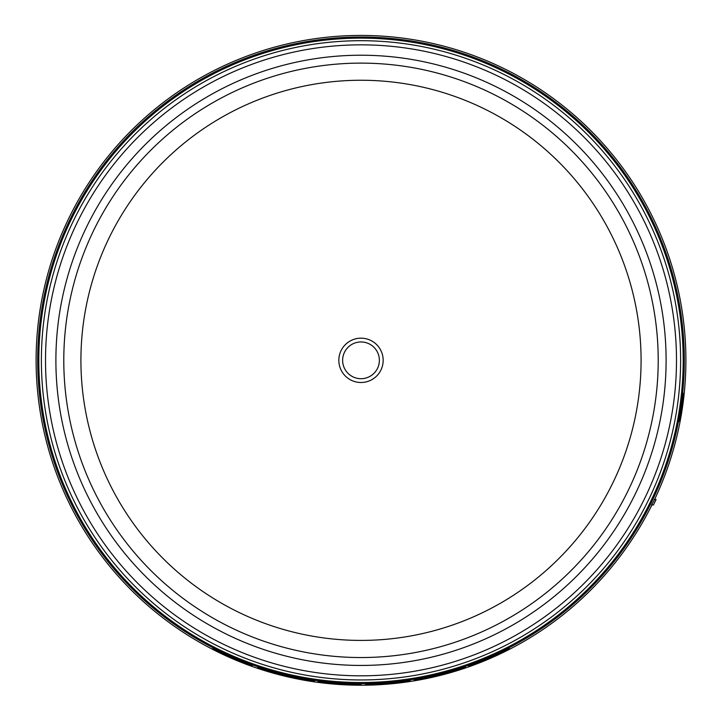 <?xml version="1.0" encoding="UTF-8"?>
<svg xmlns="http://www.w3.org/2000/svg" width="722" height="722" viewBox="0 0 722 722"><rect width="100%" height="100%" fill="white"/><g stroke="black" fill="none" stroke-linecap="round" stroke-linejoin="round"><path stroke-width="1.08" d="M376.911 351.145A18.375 18.375 0 0 1 370.187 376.243A18.375 18.375 0 0 1 345.089 369.52A18.375 18.375 0 0 1 351.813 344.421A18.375 18.375 0 0 1 376.911 351.145M80.918 360.332A280.082 280.082 0 0 1 361 80.25A280.082 280.082 0 0 1 641.082 360.332A280.082 280.082 0 0 1 361 640.414A280.082 280.082 0 0 1 80.918 360.332M683.192 360.332A322.192 322.192 0 0 0 361 38.14A322.192 322.192 0 0 0 38.807 360.332A322.192 322.192 0 0 0 361 682.525A322.192 322.192 0 0 0 683.192 360.332M654.322 499.344L656.081 499.498A326.254 326.254 0 0 1 653.473 504.913L651.533 505.084L654.646 499.371A324.9 324.9 0 0 0 361 35.432A324.9 324.9 0 0 0 286.67 676.613A324.9 324.9 0 0 0 651.885 505.048M236.545 659.249L236.545 659.312C257.492 667.697 257.492 667.931 236.545 660.007L228.423 656.497C207.521 646.307 207.521 646.073 228.423 655.793L236.545 659.249C257.492 667.642 257.492 667.877 236.545 659.944L236.545 659.691M257.727 667.39L257.727 667.327A323.898 323.898 0 0 0 267.014 670.296L279.387 673.779A323.898 323.898 0 0 0 294.856 677.407L305.307 679.411A323.898 323.898 0 0 0 314.584 680.891L308.781 680.494A324.395 324.395 0 0 1 292.924 677.498L280.939 674.691A324.395 324.395 0 0 1 265.849 670.458L257.727 667.39A323.952 323.952 0 0 0 267.014 670.35L279.387 673.843A323.952 323.952 0 0 0 294.856 677.462L305.307 679.465A323.952 323.952 0 0 0 314.584 680.945M414.374 679.862L414.374 679.808A323.898 323.898 0 0 0 429.852 676.83L439.671 674.853L449.959 671.776A323.898 323.898 0 0 0 465.428 666.938L465.428 667.453A324.395 324.395 0 0 1 457.694 669.98L446.864 673.157A324.395 324.395 0 0 1 432.938 676.649L422.108 678.915A324.395 324.395 0 0 1 414.374 680.304L414.374 679.862A323.952 323.952 0 0 0 429.852 676.884L439.671 674.908L449.959 671.83A323.952 323.952 0 0 0 465.428 666.993M325.803 682.651A324.232 324.232 0 0 0 361 684.564A324.223 324.223 0 0 1 325.803 682.642L325.803 682.705A324.286 324.286 0 0 0 361 684.618L361 684.402A324.061 324.061 0 0 1 325.803 682.471A324.07 324.07 0 0 0 361 684.402L361 684.23A323.898 323.898 0 0 1 318.068 681.378L318.068 681.433A323.952 323.952 0 0 0 361 684.285M230.255 657.264L223.973 654.349C214.371 649.592 214.371 649.43 223.973 653.879L230.255 656.957M228.423 656.442C207.521 646.244 207.521 646.009 228.423 655.738L228.423 655.793C207.521 646.073 207.521 646.307 228.423 656.497L228.423 656.442M468.524 666.388L481.294 661.072A323.898 323.898 0 0 0 496.763 654.412L509.524 648.726A324.395 324.395 0 0 1 499.082 653.87L497.693 654.466A324.34 324.34 0 0 1 480.356 661.912L478.966 662.516A324.395 324.395 0 0 1 468.524 666.388L481.294 661.126A323.952 323.952 0 0 0 496.763 654.466L509.524 648.726M365.639 684.636L365.639 684.203A323.898 323.898 0 0 0 405.484 681.162L409.248 680.819M408.814 680.72L406.666 681.288L410.123 680.927M681.938 406.089C684.212 388.959 684.357 388.959 682.371 406.089L681.974 408.796C678.933 425.899 678.788 425.899 681.532 408.796L681.938 406.089C684.212 388.959 684.357 388.959 682.371 406.089L681.938 406.089M681.974 408.796C678.933 425.899 678.788 425.899 681.532 408.796L681.974 408.796M325.803 682.471L325.803 682.534A324.124 324.124 0 0 0 361 684.456M361 684.618L361 684.727A324.395 324.395 0 0 1 318.068 681.875L318.068 681.433M234.704 658.798L236.545 659.312C257.492 667.697 257.492 667.931 236.545 660.007M230.255 656.551L234.704 658.536M228.423 656.054L230.255 656.605M405.484 681.162L409.248 680.873M365.639 684.203L365.639 684.257A323.952 323.952 0 0 0 405.484 681.216M410.123 680.828L410.123 680.981A324.395 324.395 0 0 1 402.389 682.073L401.613 682.001A324.223 324.223 0 0 1 373.373 684.321L373.373 684.492A324.395 324.395 0 0 1 365.639 684.691L365.639 684.257M240.995 661.433L240.995 661.235C250.615 665.106 250.615 665.26 240.995 661.704L234.704 658.897L240.995 661.641C250.615 665.206 250.615 665.052 240.995 661.181M240.995 661.37L240.995 661.235C250.615 665.106 250.615 665.26 240.995 661.704L240.995 661.641M223.973 654.349C214.371 649.592 214.371 649.43 223.973 653.879M489.029 657.995L495.093 655.558A324.25 324.25 0 0 1 482.955 660.774L489.029 657.995M373.373 684.221L373.373 684.203A324.07 324.07 0 0 0 403.454 681.604L405.096 681.406L403.454 681.658A324.124 324.124 0 0 1 373.373 684.221L373.373 684.158A324.061 324.061 0 0 0 403.454 681.595L403.454 681.658M223.973 653.816C214.371 649.376 214.371 649.529 223.973 654.294M484.462 660.098A324.196 324.196 0 0 0 493.586 656.172M63.789 360.332A297.211 297.211 0 0 0 437.92 647.417A297.211 297.211 0 0 0 618.393 211.726A297.211 297.211 0 0 0 63.789 360.332M96.766 512.882A305.108 305.108 0 0 1 361 55.224A305.108 305.108 0 0 1 625.234 207.783A305.108 305.108 0 0 1 361 665.44A305.108 305.108 0 0 1 96.766 512.882M380.196 349.249A22.165 22.165 0 0 1 372.083 379.528A22.165 22.165 0 0 1 341.804 371.415A22.165 22.165 0 0 1 349.917 341.136A22.165 22.165 0 0 1 380.196 349.249M680.62 360.332A319.62 319.62 0 0 0 278.277 51.596A319.62 319.62 0 0 0 84.203 520.147A319.62 319.62 0 0 0 680.62 360.332M361 675.819A315.487 315.487 0 0 0 634.223 202.584A315.487 315.487 0 0 0 361 44.845A315.487 315.487 0 0 0 87.777 518.071A315.487 315.487 0 0 0 361 675.819M37.688 360.332A323.312 323.312 0 0 0 361 683.644A323.312 323.312 0 0 0 684.312 360.332A323.312 323.312 0 0 0 361 37.021A323.312 323.312 0 0 0 37.688 360.332"/></g></svg>
